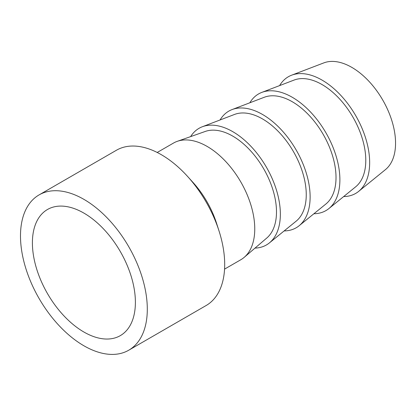 <?xml version="1.0" encoding="UTF-8"?>
<svg xmlns="http://www.w3.org/2000/svg" width="416" height="416" viewBox="0 0 416 416"><rect width="100%" height="100%" fill="white"/><g stroke="black" fill="none" stroke-linecap="round" stroke-linejoin="round"><path stroke-width="0.62" d="M39.068 194.912L116.459 150.228A89.664 51.766 60 0 1 161.288 154.669A89.664 51.766 60 0 1 187.626 176.488L192.977 182.4A67.356 38.886 60 0 1 216.523 223.179L218.967 230.771A89.664 51.766 60 0 1 206.123 305.531L128.731 350.215A89.664 51.766 60 0 1 83.897 345.774A89.664 51.766 60 0 1 25.319 266.76A89.664 51.766 60 0 1 39.068 194.912A89.664 51.766 60 0 1 83.897 199.352A89.664 51.766 60 0 1 142.475 278.366A89.664 51.766 60 0 1 128.731 350.215M187.626 176.488A89.664 51.766 60 0 1 218.967 230.771M83.897 332.025A72.826 42.047 60 0 1 36.322 267.852A72.826 42.047 60 0 1 47.486 209.492A72.826 42.047 60 0 1 83.897 213.101A72.826 42.047 60 0 1 131.472 277.274A72.826 42.047 60 0 1 120.312 335.634A72.826 42.047 60 0 1 83.897 332.025M279.604 85.602A67.356 38.886 60 0 1 291.59 75.208L323.83 62.889A61.88 35.729 60 0 1 351.796 67.366A61.88 35.729 60 0 1 391.409 119.298A61.88 35.729 60 0 1 385.45 169.614L358.66 191.376A67.356 38.886 60 0 1 343.668 196.565M291.59 75.208A67.356 38.886 60 0 1 322.031 80.085A67.356 38.886 60 0 1 365.149 136.609A67.356 38.886 60 0 1 358.66 191.376M249.834 102.783A67.356 38.886 60 0 1 261.825 92.394L294.065 80.075A61.88 35.729 60 0 1 322.031 84.552A61.88 35.729 60 0 1 361.644 136.484A61.88 35.729 60 0 1 355.685 186.8L328.895 208.562A67.356 38.886 60 0 1 313.898 213.746M261.825 92.394A67.356 38.886 60 0 1 292.266 97.271A67.356 38.886 60 0 1 335.379 153.795A67.356 38.886 60 0 1 328.895 208.562M220.069 119.969A67.356 38.886 60 0 1 232.06 109.58L264.3 97.256A61.88 35.729 60 0 1 292.266 101.738A61.88 35.729 60 0 1 331.874 153.67A61.88 35.729 60 0 1 325.92 203.986L299.125 225.748A67.356 38.886 60 0 1 284.133 230.932M232.06 109.58A67.356 38.886 60 0 1 262.496 114.457A67.356 38.886 60 0 1 305.614 170.981A67.356 38.886 60 0 1 299.125 225.748M190.632 136.614A67.356 38.886 60 0 1 202.29 126.766L234.53 114.442A61.88 35.729 60 0 1 262.496 118.924A61.88 35.729 60 0 1 302.11 170.856A61.88 35.729 60 0 1 296.15 221.172L269.36 242.934A67.356 38.886 60 0 1 255.003 248.108M202.29 126.766A67.356 38.886 60 0 1 232.731 131.643A67.356 38.886 60 0 1 275.844 188.167A67.356 38.886 60 0 1 269.36 242.934M157.206 152.464L173.456 143.083A67.356 38.886 60 0 1 177.247 141.341L205.275 131.44A61.88 35.729 60 0 1 232.731 136.11A61.88 35.729 60 0 1 272.204 187.616A61.88 35.729 60 0 1 266.802 238.009L244.213 257.332A67.356 38.886 60 0 1 240.807 259.745L224.562 269.126M177.247 141.341A67.356 38.886 60 0 1 207.132 146.422A67.356 38.886 60 0 1 250.094 202.483A67.356 38.886 60 0 1 244.213 257.332"/></g></svg>
